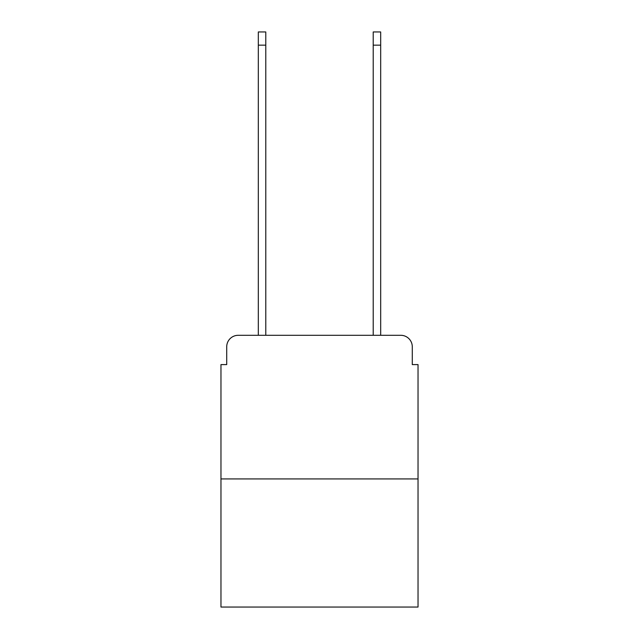 <?xml version="1.0" encoding="UTF-8"?>
<svg xmlns="http://www.w3.org/2000/svg" width="639" height="639" viewBox="0 0 639 639"><rect width="100%" height="100%" fill="white"/><g stroke="black" fill="none" stroke-linecap="round" stroke-linejoin="round"><path stroke-width="0.96" d="M226.717 346.793L226.717 364.597L226.717 346.793A11.494 11.494 0 0 1 238.203 335.299L258.316 335.299L258.316 31.95L265.784 31.95L265.784 335.299L373.216 335.299L373.216 31.95L380.684 31.95L380.684 335.299L400.797 335.299L238.203 335.299M418.034 478.93L220.966 478.93L220.966 607.05L418.034 607.05L418.034 364.597L412.283 364.597L412.283 346.793A11.494 11.494 0 0 0 400.797 335.299M220.966 478.93L220.966 364.597L226.717 364.597M412.283 364.597L412.283 346.793M258.316 45.161L265.784 45.161M380.684 45.161L373.216 45.161"/></g></svg>
